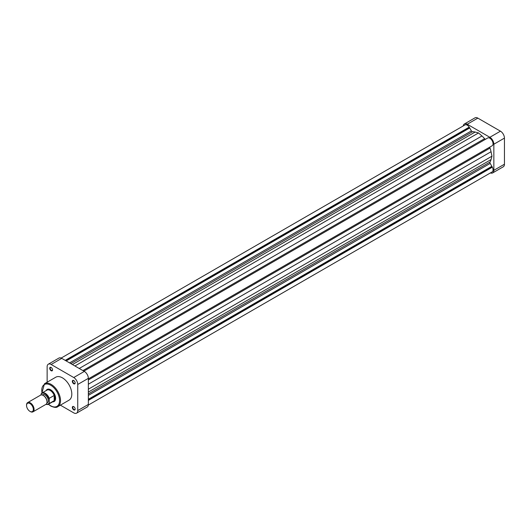 <?xml version="1.0" encoding="UTF-8"?>
<svg xmlns="http://www.w3.org/2000/svg" width="531" height="531" viewBox="0 0 531 531"><rect width="100%" height="100%" fill="white"/><g stroke="black" fill="none" stroke-linecap="round" stroke-linejoin="round"><path stroke-width="0.8" d="M51.135 370.731A1.998 1.155 60 0 1 49.722 368.282A1.998 1.155 60 0 1 51.135 367.465L51.135 367.465A1.998 1.155 60 0 1 52.549 369.915A1.998 1.155 60 0 1 51.135 370.731M51.261 367.545A1.666 0.962 -120 0 0 50.538 367.525A1.666 0.962 -120 0 0 50.286 368.859A1.666 0.962 -120 0 0 51.368 370.326A1.666 0.962 -120 0 0 52.204 370.406A1.666 0.962 -120 0 0 52.542 369.768M73.743 383.78A1.998 1.155 60 0 1 72.329 381.338A1.998 1.155 60 0 1 73.743 380.521L73.743 380.521A1.998 1.155 60 0 1 75.156 382.97A1.998 1.155 60 0 1 73.743 383.78M73.862 380.594A1.666 0.962 -120 0 0 73.145 380.574A1.666 0.962 -120 0 0 72.886 381.908A1.666 0.962 -120 0 0 73.975 383.375A1.666 0.962 -120 0 0 74.811 383.455A1.666 0.962 -120 0 0 75.15 382.824M73.743 409.886A1.998 1.155 60 0 1 72.329 407.443A1.998 1.155 60 0 1 73.743 406.627L73.743 406.627A1.998 1.155 60 0 1 75.156 409.069A1.998 1.155 60 0 1 73.743 409.886M73.862 406.7A1.666 0.962 -120 0 0 73.145 406.68A1.666 0.962 -120 0 0 72.886 408.014A1.666 0.962 -120 0 0 73.975 409.481A1.666 0.962 -120 0 0 74.811 409.56A1.666 0.962 -120 0 0 75.15 408.93M46.117 390.604A6.996 4.036 60 0 1 50.664 389.767L50.664 389.767A6.996 4.036 60 0 1 55.609 398.33A6.996 4.036 60 0 1 52.615 401.848M50.784 389.834A6.657 3.843 -120 0 0 47.571 389.575L46.98 389.913A6.657 3.843 60 0 1 52.111 391.699A6.657 3.843 60 0 1 55.018 398.396A6.657 3.843 60 0 1 53.644 401.449A6.657 3.843 60 0 1 52.815 401.728M57.76 406.68L69.063 400.155A13.255 7.653 -120 0 0 71.094 389.535A13.255 7.653 -120 0 0 62.439 377.853A13.255 7.653 -120 0 0 55.808 377.196L44.504 383.727A13.255 7.653 60 0 1 51.135 384.384A13.255 7.653 60 0 1 59.797 396.06A13.255 7.653 60 0 1 57.76 406.68C56.611 407.795 54.295 407.589 50.803 406.062L48.381 404.29M51.135 364.478L73.743 377.528L84.336 371.408L61.729 358.359L51.135 364.478A5.662 3.266 -120 0 0 48.301 364.2A5.662 3.266 -120 0 0 47.133 366.788L47.133 382.207M60.388 405.166L73.743 412.879A5.662 3.266 -120 0 0 76.57 413.158A5.662 3.266 -120 0 0 77.745 410.569L88.345 404.449L88.345 378.344L77.745 384.464L77.745 410.569M77.745 384.464A5.662 3.266 -120 0 0 73.743 377.528M48.301 364.2L58.901 358.08A5.662 3.266 60 0 1 61.729 358.359M84.336 371.408A5.662 3.266 60 0 1 88.345 378.344M88.345 404.449A5.662 3.266 60 0 1 87.17 407.038L76.57 413.158M53.644 401.449L54.228 401.111A6.657 3.843 -120 0 0 55.609 398.19M493.85 144.226A5.662 3.266 -120 0 0 489.847 137.29L467.24 124.241A5.662 3.266 -120 0 0 464.413 123.962L475.006 117.842A5.662 3.266 60 0 1 477.84 118.121L500.448 131.17A5.662 3.266 60 0 1 504.45 138.106L493.85 144.226L493.85 170.332L504.45 164.212L504.45 138.106M504.45 164.212A5.662 3.266 60 0 1 503.275 166.8L492.682 172.92A5.662 3.266 -120 0 0 493.85 170.332M490.425 172.927A5.662 3.266 -120 0 0 492.682 172.92M464.413 123.962A5.662 3.266 -120 0 0 463.278 125.913M26.55 405.485A4.799 2.768 -120 0 0 29.942 411.352A4.799 2.768 -120 0 0 33.334 409.401A4.799 2.768 -120 0 0 29.942 403.527A4.799 2.768 -120 0 0 26.55 405.485L26.55 405.047A5.33 3.073 60 0 1 27.652 402.611A5.33 3.073 60 0 1 31.76 404.038A5.33 3.073 60 0 1 34.084 409.401A5.33 3.073 60 0 1 32.982 411.837A5.33 3.073 60 0 1 30.32 411.571A5.33 3.073 60 0 1 30.128 411.459M43.416 395.542A4.799 2.768 60 0 1 43.602 395.641A4.799 2.768 60 0 1 46.993 401.509L46.993 401.947A5.33 3.073 -120 0 0 43.223 395.422A5.33 3.073 -120 0 0 40.555 395.157L27.652 402.611M32.982 411.837L45.885 404.39A5.33 3.073 -120 0 0 46.993 401.947M45.971 404.337L48.494 404.224L53.439 401.37A6.491 3.75 -120 0 0 54.195 400.659A6.491 3.75 -120 0 0 54.786 398.396A6.491 3.75 -120 0 0 54.195 395.462L54.195 400.659L49.25 403.514A6.491 3.75 60 0 1 48.494 404.224A6.491 3.75 60 0 1 46.044 404.283M46.841 403.062L47.345 402.777A4.66 2.695 -120 0 0 48.308 400.639A4.66 2.695 -120 0 0 46.277 395.947A4.66 2.695 -120 0 0 42.679 394.699L42.181 394.991M48.52 404.21A12.591 7.268 -120 0 0 50.664 405.757A12.591 7.268 -120 0 0 59.565 400.613A12.591 7.268 -120 0 0 50.664 385.194A12.591 7.268 -120 0 0 42.022 392.967A6.491 3.75 60 0 1 49.25 398.316L49.25 403.514M41.006 394.971L41.245 393.697A6.491 3.75 60 0 1 42.002 392.98L41.245 393.697M49.25 398.316L54.195 395.462A6.491 3.75 -120 0 0 46.947 390.126L42.002 392.98M46.323 390.484A6.657 3.843 60 0 1 46.98 389.913M61.158 358.073L464.977 124.938A4.494 2.595 60 0 1 469.218 127.128L471.415 130.891A1.334 0.77 -120 0 0 472.079 131.595A1.334 0.77 -120 0 0 472.517 131.721A18.319 10.574 60 0 1 475.145 132.046L478.544 132.942L481.949 135.976A18.319 10.574 60 0 1 484.577 138.684A1.334 0.77 -120 0 0 485.015 139.062A1.334 0.77 -120 0 0 485.679 139.135M83.845 371.129L487.398 138.166M83.871 371.142L487.87 137.894A4.494 2.595 60 0 1 492.118 140.602A4.494 2.595 60 0 1 492.343 145.64L88.345 378.882M491.865 145.912L88.345 378.915L490.179 146.914A1.334 0.77 -120 0 0 490.007 148.096A18.319 10.574 60 0 1 491.042 151.727L491.971 156.187L491.042 159.585A18.319 10.574 60 0 1 490.007 162.021A1.334 0.77 -120 0 0 490.179 163.395L492.343 167.172A4.494 2.595 60 0 1 492.118 171.944L88.299 405.087M469.218 127.128L65.22 360.376M469.218 127.672L65.698 360.649M469.723 127.964L66.196 360.934M478.544 132.942L74.917 365.972M491.971 156.187L88.345 389.223M491.865 166.322L88.345 399.292M491.865 166.9L88.345 399.87M492.343 167.172L88.345 400.42M477.84 118.121L467.24 124.241M489.847 137.29L500.448 131.17M49.018 399.066A6.16 3.558 -120 0 0 45.016 393.71A6.16 3.558 -120 0 0 41.006 394.44M46.104 404.237A6.16 3.558 -120 0 0 49.018 403.036M472.517 131.721L70.849 363.622M471.415 130.891L69.581 362.885M475.145 132.046L72.442 364.545M481.949 135.976L79.245 368.468M484.577 138.684L82.909 370.585M490.179 146.914L88.345 378.915M490.007 148.096L88.345 379.997M491.042 151.727L88.345 384.225M491.042 159.585L88.345 392.077M490.007 162.021L88.345 393.922M490.179 163.395L88.345 395.389M41.889 393.046L44.504 383.727M29.942 411.352L30.32 411.571M43.602 395.641L43.223 395.422"/></g></svg>
